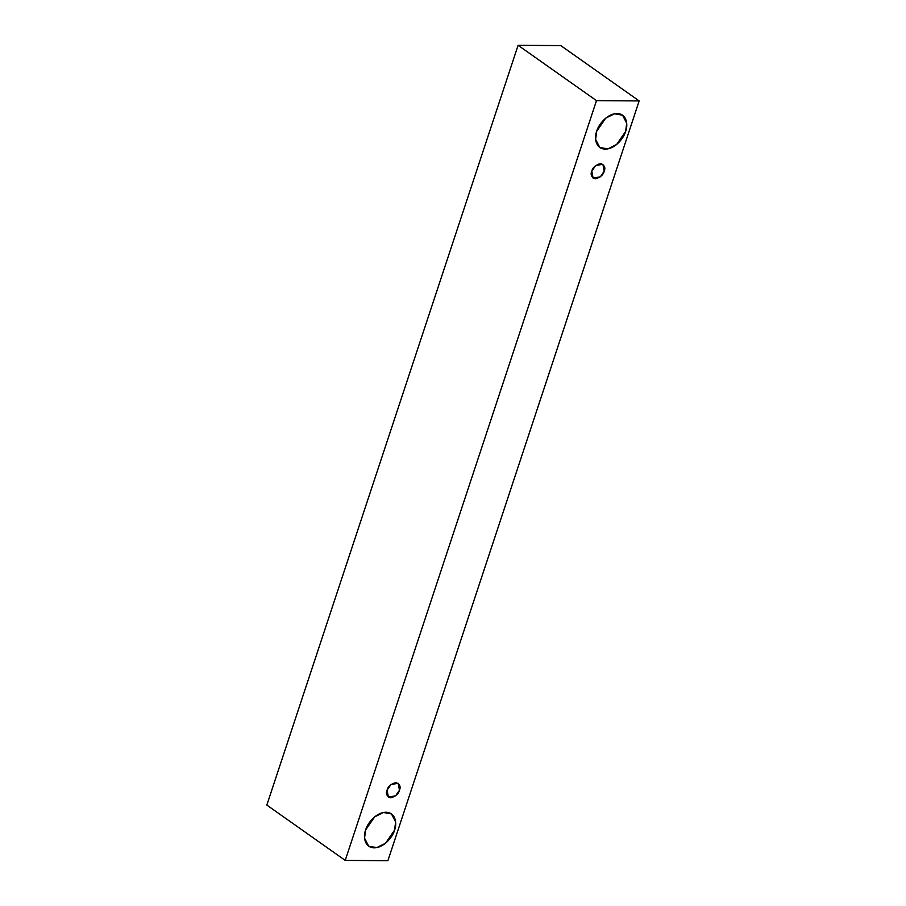<?xml version="1.0" encoding="UTF-8"?>
<svg xmlns="http://www.w3.org/2000/svg" width="906" height="906" viewBox="0 0 906 906"><rect width="100%" height="100%" fill="white"/><g stroke="black" fill="none" stroke-linecap="round" stroke-linejoin="round"><path stroke-width="1.36" d="M639.16 100.928L387.893 860.7L345.22 860.406L266.84 805.072L345.22 860.406L596.488 100.634L518.107 45.3L266.84 805.072L518.107 45.3L596.488 100.634L639.16 100.928L560.78 45.594L639.16 100.928L596.488 100.634L345.22 860.406L387.893 860.7L639.16 100.928M560.78 45.594L518.107 45.3L560.78 45.594M365.639 829.953C366.783 824.732 375.209 812.41 385.979 812.24C396.601 812.557 396.851 824.947 394.552 830.145C393.408 835.366 384.982 847.688 374.201 847.857C363.589 847.54 363.34 835.151 365.639 829.953L364.552 838.118L368.708 846.181L376.749 847.608L385.56 843.214L394.552 830.145L395.639 821.98L391.483 813.916L383.431 812.489L374.631 816.884L365.639 829.953M596.714 131.234C597.858 126.013 606.284 113.692 617.065 113.522C627.677 113.839 627.926 126.228 625.627 131.427C624.483 136.647 616.069 148.969 605.287 149.139C594.664 148.822 594.415 136.432 596.714 131.234L595.627 139.399L599.783 147.463L607.835 148.89L616.635 144.496L625.627 131.427L626.714 123.261L622.569 115.198L614.517 113.771L605.706 118.165L596.714 131.234M591.799 171.143C592.637 167.531 595.548 165.005 600.519 163.556C604.506 165.062 605.729 167.621 604.189 171.234C603.351 174.835 600.44 177.372 595.468 178.822C591.482 177.304 590.248 174.745 591.799 171.143L593.113 178.097L600.338 176.829L604.189 171.234L602.875 164.269L595.65 165.549L591.799 171.143M387.077 790.157C387.927 786.544 390.826 784.007 395.797 782.569C399.795 784.075 401.018 786.635 399.467 790.236C398.629 793.849 395.718 796.374 390.746 797.824C386.76 796.317 385.537 793.758 387.077 790.157L388.391 797.11L395.616 795.83L399.467 790.236L398.153 783.282L390.928 784.551L387.077 790.157"/></g></svg>
